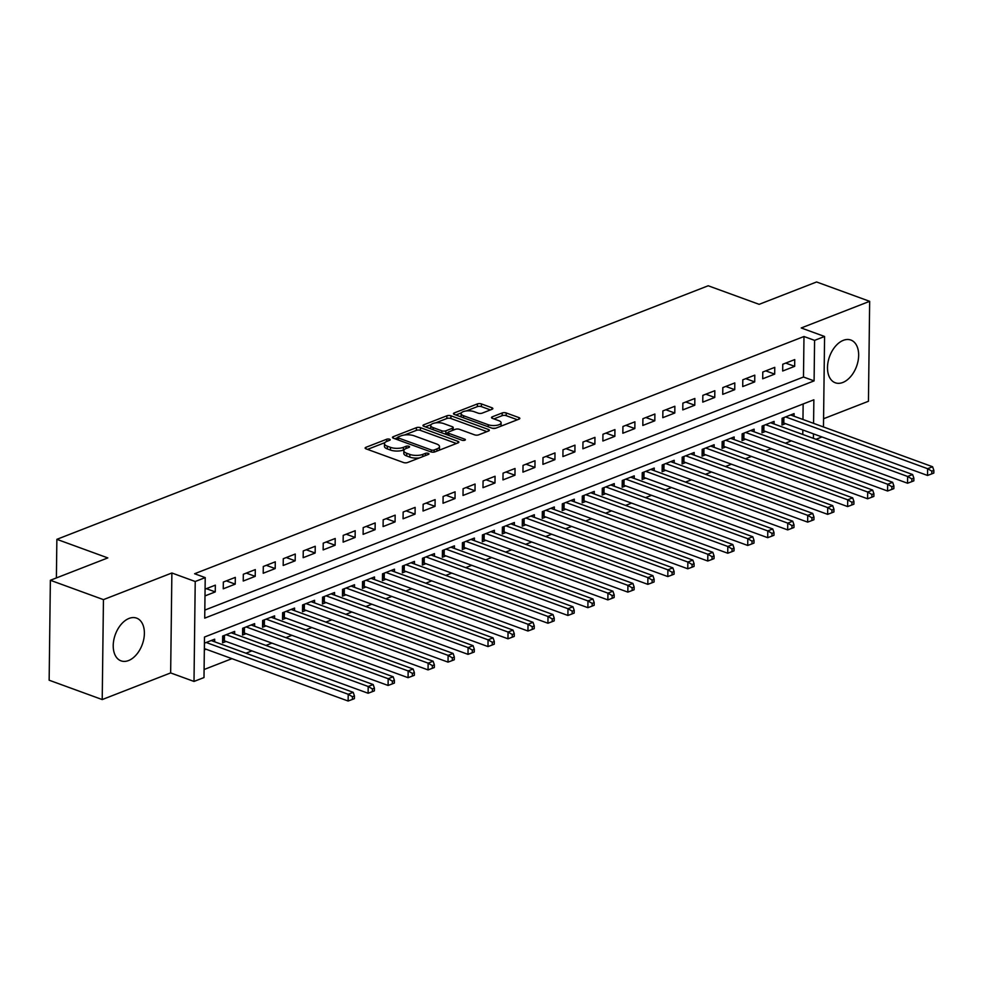 <?xml version="1.0" encoding="UTF-8"?>
<svg xmlns="http://www.w3.org/2000/svg" width="983" height="983" viewBox="0 0 983 983"><rect width="100%" height="100%" fill="white"/><g stroke="black" fill="none" stroke-linecap="round" stroke-linejoin="round"><path stroke-width="1.47" d="M389.563 439.217A2.003 0.75 0.7 0 0 386.737 439.217L365.897 447.326A2.863 1.081 0.7 0 0 365.123 448.051A2.863 1.081 0.7 0 0 366.02 448.85L403.522 462.526A2.863 1.081 0.7 0 0 407.576 462.526L428.404 454.416A2.003 0.75 0.7 0 0 428.957 453.913A2.003 0.75 0.7 0 0 428.318 453.347A2.003 0.75 0.7 0 0 425.492 453.347L422.788 454.404A9.154 3.44 0.7 0 1 409.85 454.416L406.729 453.274A9.154 3.44 0.7 0 1 403.841 450.718A9.154 3.44 0.7 0 1 406.335 448.395L409.026 447.351A2.003 0.75 0.7 0 0 409.579 446.847A2.003 0.75 0.7 0 0 408.94 446.282A2.003 0.75 0.7 0 0 406.114 446.282L403.411 447.339A9.154 3.44 0.7 0 1 390.472 447.351L387.351 446.208A9.154 3.44 0.7 0 1 384.464 443.652A9.154 3.44 0.7 0 1 386.958 441.33L389.649 440.286A2.003 0.75 0.7 0 0 390.19 439.782A2.003 0.75 0.7 0 0 389.563 439.217M843.328 340.339A22.744 14.364 110 0 0 828.055 362.002A22.744 14.364 110 0 0 835.292 382.78A22.744 14.364 110 0 0 842.824 382.473A22.744 14.364 110 0 0 858.098 360.822A22.744 14.364 110 0 0 850.86 340.044A22.744 14.364 110 0 0 843.328 340.339M129.068 618.418A22.744 14.364 110 0 0 113.782 640.08A22.744 14.364 110 0 0 121.02 660.846A22.744 14.364 110 0 0 128.552 660.551A22.744 14.364 110 0 0 143.825 638.901A22.744 14.364 110 0 0 136.6 618.123A22.744 14.364 110 0 0 129.068 618.418M492.078 409.284A2.863 1.081 0.7 0 0 492.852 408.559A2.863 1.081 0.7 0 0 491.955 407.761L481.437 403.927A2.863 1.081 0.7 0 0 477.382 403.927L454.244 412.934A2.863 1.081 0.7 0 0 453.47 413.659A2.863 1.081 0.7 0 0 454.367 414.457L491.881 428.133A2.863 1.081 0.7 0 0 495.924 428.133L519.061 419.127A2.863 1.081 0.7 0 0 519.835 418.402A2.863 1.081 0.7 0 0 518.938 417.603L506.233 412.971A2.863 1.081 0.7 0 0 502.178 412.971L492.274 416.829A2.863 1.081 0.7 0 0 491.5 417.554A2.863 1.081 0.7 0 0 492.397 418.353L498.7 420.65A7.655 2.875 0.7 0 1 501.109 422.776A7.655 2.875 0.7 0 1 496.476 425.369A7.655 2.875 0.7 0 1 488.219 424.73L463.521 415.723A7.655 2.875 0.7 0 1 461.113 413.585A7.655 2.875 0.7 0 1 465.745 411.005A7.655 2.875 0.7 0 1 474.015 411.644L478.131 413.143A2.863 1.081 0.7 0 0 482.174 413.143L492.078 409.284M204.82 610.087L803.48 377.017L803.983 336.505L814.588 340.376L824.577 336.481L823.471 426.954M50.366 580.277L103.448 599.63L102.22 699.564L49.15 680.211L50.366 580.277L107.811 557.914L56.867 539.335L708.202 285.77L759.146 304.337L816.59 281.974L869.66 301.326L801.231 327.966L824.577 336.481M102.22 699.564L170.649 672.925L171.878 572.991L103.448 599.63M171.878 572.991L195.224 581.506L205.214 577.611L204.722 618.135L814.096 380.888L814.588 340.376M803.983 336.505L194.597 573.74L205.214 577.611M420.441 427.666A2.863 1.081 0.7 0 0 416.399 427.666L393.249 436.685A2.863 1.081 0.7 0 0 392.475 437.41A2.863 1.081 0.7 0 0 393.372 438.209L430.886 451.885A2.863 1.081 0.7 0 0 434.928 451.873L458.066 442.866A2.863 1.081 0.7 0 0 458.852 442.141A2.863 1.081 0.7 0 0 457.943 441.342L420.441 427.666L420.405 430.37A2.863 1.081 0.7 0 0 416.362 430.37L404.517 434.978M423.747 424.803L446.896 415.797A2.863 1.081 0.7 0 1 450.939 415.797L488.44 429.473A2.863 1.081 0.7 0 1 489.337 430.271A2.863 1.081 0.7 0 1 488.563 430.996L478.66 434.855A2.863 1.081 0.7 0 1 474.617 434.855L459.405 429.313A2.863 1.081 0.7 0 0 455.362 429.313L448.789 431.869A2.863 1.081 0.7 0 0 448.015 432.594A2.863 1.081 0.7 0 0 448.912 433.392L464.75 439.168A2.003 0.75 0.7 0 1 465.377 439.72A2.003 0.75 0.7 0 1 464.173 440.396A2.003 0.75 0.7 0 1 462.01 440.237L423.87 426.327A2.863 1.081 0.7 0 1 422.973 425.528A2.863 1.081 0.7 0 1 423.747 424.803L423.734 426.278M823.582 418.733L868.444 401.273L869.66 301.326M794.055 416.227L794.092 413.61L782.099 418.279L782.013 425.025L785.515 423.661M774.076 424.005L774.112 421.388L762.12 426.057L762.034 432.803L765.536 431.439M754.096 431.783L754.133 429.166L742.14 433.835L742.054 440.581L745.556 439.217M734.117 439.561L734.154 436.944L722.161 441.613L722.075 448.359L725.577 446.995M714.137 447.351L714.174 444.721L702.181 449.391L702.095 456.137L705.597 454.785M694.158 455.129L694.195 452.499L682.202 457.169L682.116 463.915L685.618 462.563M674.178 462.907L674.215 460.277L662.223 464.947L662.137 471.693L665.638 470.341M654.199 470.685L654.236 468.055L642.243 472.725L642.157 479.471L645.659 478.119M634.219 478.463L634.256 475.833L622.264 480.503L622.178 487.249L625.679 485.897M614.24 486.241L614.277 483.611L602.284 488.281L602.198 495.027L605.7 493.675M594.26 494.019L594.297 491.389L582.305 496.059L582.219 502.804L585.721 501.453M574.281 501.797L574.318 499.167L562.325 503.837L562.239 510.582L565.741 509.231M554.301 509.575L554.338 506.945L542.346 511.615L542.26 518.373L545.762 517.009M534.322 517.353L534.359 514.723L522.366 519.393L522.28 526.151L525.782 524.787M514.342 525.131L514.379 522.501L502.387 527.171L502.301 533.929L505.803 532.565M494.363 532.909L494.4 530.279L482.407 534.949L482.321 541.707L485.823 540.343M474.384 540.687L474.42 538.057L462.428 542.727L462.342 549.485L465.844 548.121M454.404 548.465L454.441 545.835L442.448 550.505L442.362 557.263L445.864 555.899M434.425 556.243L434.461 553.613L422.469 558.283L422.383 565.041L425.885 563.677M414.445 564.021L414.482 561.391L402.489 566.061L402.403 572.819L405.905 571.455M394.466 571.799L394.49 569.169L382.51 573.839L382.424 580.597L385.926 579.233M374.486 579.577L374.511 576.947L362.53 581.617L362.444 588.375L365.946 587.011M354.507 587.355L354.531 584.725L342.551 589.395L342.465 596.153L345.967 594.789M334.527 595.133L334.552 592.503L322.571 597.173L322.485 603.931L325.987 602.567M314.548 602.911L314.572 600.281L302.592 604.95L302.506 611.709L306.008 610.345M294.568 610.689L294.593 608.072L282.613 612.728L282.526 619.487L286.028 618.123M274.589 618.467L274.613 615.85L262.633 620.506L262.547 627.265L266.049 625.901M254.609 626.245L254.634 623.627L242.654 628.284L242.568 635.043L246.069 633.679M234.63 634.023L234.654 631.405L222.674 636.062L222.588 642.821L226.09 641.457M204.992 595.907L215.252 591.913L215.338 585.155L205.078 589.161M235.318 577.377L223.338 582.047L223.252 588.805L235.232 584.135L235.318 577.377M255.297 569.599L243.317 574.269L243.231 581.027L255.211 576.357L255.297 569.599M275.277 561.821L263.297 566.491L263.211 573.249L275.191 568.579L275.277 561.821M295.256 554.043L283.276 558.713L283.19 565.471L295.17 560.802L295.256 554.043M315.236 546.265L303.256 550.935L303.169 557.693L315.15 553.024L315.236 546.265M335.215 538.487L323.235 543.157L323.149 549.902L335.129 545.246L335.215 538.487M355.195 530.709L343.214 535.379L343.128 542.125L355.109 537.468L355.195 530.709M375.174 522.931L363.194 527.601L363.108 534.347L375.088 529.69L375.174 522.931M395.154 515.153L383.173 519.823L383.087 526.569L395.068 521.912L395.154 515.153M415.133 507.375L403.153 512.045L403.067 518.791L415.059 514.134L415.133 507.375M435.113 499.597L423.132 504.267L423.046 511.013L435.039 506.356L435.113 499.597M455.092 491.819L443.112 496.489L443.026 503.235L455.018 498.565L455.092 491.819M475.072 484.041L463.091 488.711L463.005 495.457L474.998 490.787L475.072 484.041M495.051 476.264L483.071 480.933L482.985 487.679L494.977 483.009L495.051 476.264M515.031 468.486L503.05 473.155L502.964 479.901L514.957 475.231L515.031 468.486M535.01 460.708L523.03 465.377L522.944 472.123L534.936 467.453L535.01 460.708M554.99 452.93L543.009 457.599L542.923 464.345L554.916 459.675L554.99 452.93M574.969 445.152L562.989 449.821L562.903 456.567L574.895 451.897L574.969 445.152M594.948 437.374L582.968 442.043L582.882 448.789L594.875 444.119L594.948 437.374M614.928 429.596L602.948 434.265L602.862 441.011L614.854 436.341L614.928 429.596M634.907 421.818L622.927 426.487L622.841 433.233L634.834 428.563L634.907 421.818M654.887 414.04L642.907 418.697L642.821 425.455L654.813 420.785L654.887 414.04M674.866 406.262L662.886 410.919L662.8 417.677L674.793 413.007L674.866 406.262M694.846 398.484L682.866 403.141L682.78 409.899L694.772 405.229L694.846 398.484M714.825 390.706L702.845 395.363L702.759 402.121L714.752 397.451L714.825 390.706M734.805 382.928L722.824 387.585L722.738 394.343L734.731 389.673L734.805 382.928M754.784 375.15L742.804 379.807L742.718 386.565L754.711 381.896L754.784 375.15M774.764 367.359L762.783 372.029L762.697 378.787L774.69 374.118L774.764 367.359M782.677 371.009L794.669 366.34L794.743 359.581L782.763 364.251L782.677 371.009M204.095 669.509L231.951 658.659M245.947 653.216L251.931 650.881M265.926 645.438L271.91 643.103M285.906 637.66L291.89 635.325M305.885 629.882L311.869 627.547M325.864 622.104L331.849 619.769M345.844 614.326L351.828 611.991M365.823 606.548L371.807 604.213M385.803 598.77L391.787 596.435M405.782 590.992L411.779 588.657M425.762 583.214L431.758 580.879M445.741 575.436L451.738 573.101M465.721 567.658L471.717 565.323M485.7 559.88L491.697 557.545M505.68 552.102L511.676 549.767M525.659 544.324L531.656 541.989M545.639 536.546L551.635 534.211M565.618 528.768L571.615 526.433M585.598 520.99L591.594 518.655M605.577 513.2L611.573 510.877M625.557 505.422L631.553 503.099M645.536 497.644L651.532 495.321M665.516 489.866L671.512 487.543M685.495 482.088L691.491 479.765M705.475 474.31L711.471 471.987M725.454 466.532L731.45 464.209M745.433 458.754L751.43 456.431M765.413 450.976L771.409 448.653M785.392 443.198L791.389 440.863M802.779 434.474L802.841 429.976M802.964 419.483L803.148 403.964M204.329 649.923L206.111 649.235M214.65 641.801L214.675 639.183L204.415 643.177M56.867 539.335L56.387 577.93M821.985 436.956L815.988 439.29M813.58 423.354L813.863 399.798L204.489 637.033L203.997 677.557L194.007 681.44L195.224 581.506M170.649 672.925L194.007 681.44M813.396 438.344L813.445 433.847M803.48 377.017L814.096 380.888M215.252 591.913L206.344 588.657M235.232 584.135L226.323 580.879M255.211 576.357L246.303 573.101M275.191 568.579L266.282 565.323M295.17 560.802L286.262 557.545M315.15 553.024L306.241 549.767M335.129 545.246L326.221 541.989M355.109 537.468L346.2 534.211M375.088 529.69L366.18 526.433M395.068 521.912L386.159 518.655M415.059 514.134L406.139 510.877M435.039 506.356L426.118 503.099M455.018 498.565L446.098 495.321M474.998 490.787L466.077 487.543M494.977 483.009L486.057 479.765M514.957 475.231L506.036 471.987M534.936 467.453L526.016 464.209M554.916 459.675L545.995 456.431M574.895 451.897L565.975 448.653M594.875 444.119L585.954 440.876M614.854 436.341L605.933 433.098M634.834 428.563L625.913 425.32M654.813 420.785L645.892 417.542M674.793 413.007L665.872 409.764M694.772 405.229L685.851 401.986M714.752 397.451L705.831 394.208M734.731 389.673L725.81 386.43M754.711 381.896L745.79 378.652M774.69 374.118L765.769 370.874M794.669 366.34L785.749 363.096M384.464 443.652L384.427 446.356A9.154 3.44 0.7 0 0 387.314 448.912L387.351 446.208M404.283 449.686L403.386 450.042A9.154 3.44 0.7 0 1 390.435 450.054L387.314 448.912M403.841 450.718L403.816 453.421A9.154 3.44 0.7 0 0 406.692 455.977L406.729 453.274M419.409 457.918A9.154 3.44 0.7 0 1 409.813 457.12L406.692 455.977M384.906 442.62L367.495 449.391M456.431 443.505L420.405 430.37M397.783 437.607L394.859 438.75M398.324 436.907A2.003 0.75 0.7 0 0 397.783 437.41A2.003 0.75 0.7 0 0 398.41 437.976L431.34 449.981A2.003 0.75 0.7 0 0 434.167 449.968L437.017 448.862A9.154 3.44 0.7 0 0 439.499 446.552A9.154 3.44 0.7 0 0 436.624 443.997L414.113 435.788A9.154 3.44 0.7 0 0 401.175 435.801L398.324 436.907M439.032 450.275A9.154 3.44 0.7 0 0 439.462 449.243L439.499 446.552M425.356 426.868L431.082 424.644M435.604 422.887L446.86 418.5L446.896 415.797M486.929 431.635L450.902 418.5A2.863 1.081 0.7 0 0 446.86 418.5M443.616 423.55A7.655 2.875 0.7 0 0 435.358 422.911A7.655 2.875 0.7 0 0 430.726 425.504A7.655 2.875 0.7 0 0 433.134 427.642L441.834 430.812A2.863 1.081 0.7 0 0 445.877 430.8L452.438 428.244A2.863 1.081 0.7 0 0 453.224 427.519A2.863 1.081 0.7 0 0 452.315 426.72L443.616 423.55M430.726 425.504L430.689 428.207A7.655 2.875 0.7 0 0 430.898 428.895M444.365 433.81A2.863 1.081 0.7 0 0 445.84 433.503L445.877 430.8M448.015 432.655L445.84 433.503M461.113 413.585L461.076 416.288A7.655 2.875 0.7 0 0 461.297 416.989M492.114 428.207A7.655 2.875 0.7 0 0 495.899 428.146M500.802 426.229A7.655 2.875 0.7 0 0 501.084 425.479L501.109 422.776M517.427 419.766L506.196 415.662A2.863 1.081 0.7 0 0 502.153 415.674L493.884 418.893M490.443 409.923L481.4 406.63A2.863 1.081 0.7 0 0 477.357 406.63L466.298 410.931M461.383 412.848L455.854 414.998M204.353 648.596A2.912 1.094 -179.3 0 1 204.403 648.62L348.129 701.026L348.215 694.268L353.204 692.327L211.185 640.535M206.184 642.489L348.215 694.268L352.442 696.714L352.406 699.417L354.408 698.643L354.445 695.939L352.442 696.714M353.204 692.327L354.445 695.939M352.406 699.417L348.129 701.026M222.613 640.474L223.448 640.609A2.912 1.094 -179.3 0 1 224.382 640.842L368.109 693.248L368.195 686.49L373.184 684.549L231.165 632.757M226.164 634.711L368.195 686.49L372.422 688.936L372.385 691.639L374.388 690.865L374.425 688.161L372.422 688.936M373.184 684.549L374.425 688.161M372.385 691.639L368.109 693.248M242.592 632.696L243.428 632.831A2.912 1.094 -179.3 0 1 244.362 633.064L388.088 685.458L388.174 678.712L393.163 676.771L251.144 624.979M246.143 626.933L388.174 678.712L392.401 681.158L392.364 683.861L394.367 683.087L394.404 680.383L392.401 681.158M393.163 676.771L394.404 680.383M392.364 683.861L388.088 685.458M262.572 624.918L263.407 625.053A2.912 1.094 -179.3 0 1 264.341 625.286L408.068 677.68L408.154 670.934L413.143 668.993L271.124 617.201M266.123 619.155L408.154 670.934L412.381 673.38L412.344 676.083L414.347 675.309L414.384 672.605L412.381 673.38M413.143 668.993L414.384 672.605M412.344 676.083L408.068 677.68M282.551 617.14L283.387 617.275A2.912 1.094 -179.3 0 1 284.32 617.508L428.047 669.902L428.133 663.156L433.122 661.215L291.103 609.423M286.102 611.377L428.133 663.156L432.36 665.602L432.323 668.305L434.326 667.531L434.363 664.827L432.36 665.602M433.122 661.215L434.363 664.827M432.323 668.305L428.047 669.902M302.531 609.362L303.366 609.497A2.912 1.094 -179.3 0 1 304.3 609.73L448.027 662.124L448.113 655.378L453.102 653.437L311.083 601.645M306.082 603.599L448.113 655.378L452.34 657.824L452.315 660.527L454.306 659.753L454.343 657.049L452.34 657.824M453.102 653.437L454.343 657.049M452.315 660.527L448.027 662.124M322.51 601.584L323.346 601.719A2.912 1.094 -179.3 0 1 324.279 601.952L468.006 654.346L468.092 647.6L473.081 645.659L331.062 593.867M326.061 595.821L468.092 647.6L472.319 650.046L472.295 652.749L474.285 651.975L474.322 649.271L472.319 650.046M473.081 645.659L474.322 649.271M472.295 652.749L468.006 654.346M342.489 593.806L343.325 593.941A2.912 1.094 -179.3 0 1 344.259 594.174L487.986 646.568L488.072 639.822L493.061 637.881L351.042 586.089M346.041 588.031L488.072 639.822L492.299 642.268L492.274 644.971L494.265 644.197L494.302 641.494L492.299 642.268M493.061 637.881L494.302 641.494M492.274 644.971L487.986 646.568M362.469 586.028L363.305 586.163A2.912 1.094 -179.3 0 1 364.251 586.396L507.965 638.79L508.051 632.044L513.04 630.103L371.021 578.311M366.02 580.253L508.051 632.044L512.278 634.49L512.254 637.193L514.244 636.419L514.281 633.716L512.278 634.49M513.04 630.103L514.281 633.716M512.254 637.193L507.965 638.79M382.461 578.25L383.284 578.385A2.912 1.094 -179.3 0 1 384.23 578.618L527.945 631.012L528.031 624.266L533.019 622.313L391.001 570.533M386 572.475L528.031 624.266L532.258 626.712L532.233 629.415L534.224 628.641L534.26 625.938L532.258 626.712M533.019 622.313L534.26 625.938M532.233 629.415L527.945 631.012M402.44 570.472L403.263 570.607A2.912 1.094 -179.3 0 1 404.21 570.84L547.924 623.234L548.01 616.488L552.999 614.535L410.98 562.755M405.979 564.697L548.01 616.488L552.237 618.934L552.213 621.637L554.203 620.863L554.24 618.16L552.237 618.934M552.999 614.535L554.24 618.16M552.213 621.637L547.924 623.234M422.42 562.694L423.243 562.829A2.912 1.094 -179.3 0 1 424.189 563.062L567.904 615.456L567.99 608.71L572.978 606.757L430.959 554.977M425.958 556.919L567.99 608.71L572.217 611.156L572.192 613.859L574.183 613.073L574.219 610.382L572.217 611.156M572.978 606.757L574.219 610.382M572.192 613.859L567.904 615.456M442.399 554.916L443.222 555.051A2.912 1.094 -179.3 0 1 444.169 555.272L587.883 607.678L587.969 600.932L592.958 598.979L450.939 547.199M445.938 549.141L587.969 600.932L592.196 603.378L592.171 606.081L594.162 605.295L594.199 602.604L592.196 603.378M592.958 598.979L594.199 602.604M592.171 606.081L587.883 607.678M462.379 547.138L463.202 547.273A2.912 1.094 -179.3 0 1 464.148 547.494L607.863 599.9L607.949 593.154L612.937 591.201L470.918 539.421M465.917 541.363L607.949 593.154L612.176 595.6L612.151 598.303L614.142 597.517L614.178 594.826L612.176 595.6M612.937 591.201L614.178 594.826M612.151 598.303L607.863 599.9M482.358 539.36L483.181 539.483A2.912 1.094 -179.3 0 1 484.127 539.716L627.842 592.122L627.928 585.376L632.917 583.423L490.898 531.643M485.897 533.585L627.928 585.376L632.155 587.822L632.13 590.525L634.121 589.739L634.158 587.048L632.155 587.822M632.917 583.423L634.158 587.048M632.13 590.525L627.842 592.122M502.338 531.582L503.161 531.705A2.912 1.094 -179.3 0 1 504.107 531.938L647.822 584.344L647.908 577.599L652.896 575.645L510.877 523.865M505.876 525.807L647.908 577.599L652.134 580.044L652.11 582.747L654.1 581.961L654.137 579.27L652.134 580.044M652.896 575.645L654.137 579.27M652.11 582.747L647.822 584.344M522.317 523.804L523.14 523.927A2.912 1.094 -179.3 0 1 524.086 524.16L667.801 576.566L667.887 569.821L672.876 567.867L530.857 516.087M525.868 518.029L667.887 569.821L672.114 572.266L672.089 574.969L674.08 574.183L674.117 571.492L672.114 572.266M672.876 567.867L674.117 571.492M672.089 574.969L667.801 576.566M542.297 516.026L543.12 516.149A2.912 1.094 -179.3 0 1 544.066 516.382L687.781 568.788L687.867 562.043L692.855 560.089L550.836 508.309M545.848 510.251L687.867 562.043L692.093 564.488L692.069 567.191L694.059 566.405L694.096 563.701L692.093 564.488M692.855 560.089L694.096 563.701M692.069 567.191L687.781 568.788M562.276 508.248L563.099 508.371A2.912 1.094 -179.3 0 1 564.045 508.604L707.76 561.01L707.846 554.252L712.835 552.311L570.816 500.531M565.827 502.473L707.846 554.252L712.073 556.71L712.048 559.413L714.039 558.627L714.076 555.923L712.073 556.71M712.835 552.311L714.076 555.923M712.048 559.413L707.76 561.01M582.255 500.47L583.079 500.593A2.912 1.094 -179.3 0 1 584.025 500.826L727.739 553.232L727.825 546.474L732.814 544.533L590.795 492.753M585.807 494.695L727.825 546.474L732.052 548.932L732.028 551.635L734.018 550.849L734.055 548.145L732.052 548.932M732.814 544.533L734.055 548.145M732.028 551.635L727.739 553.232M602.235 492.692L603.058 492.815A2.912 1.094 -179.3 0 1 604.004 493.048L747.719 545.454L747.805 538.696L752.794 536.755L610.775 484.975M605.786 486.917L747.805 538.696L752.032 541.154L752.007 543.857L753.998 543.071L754.035 540.367L752.032 541.154M752.794 536.755L754.035 540.367M752.007 543.857L747.719 545.454M622.214 484.914L623.038 485.037A2.912 1.094 -179.3 0 1 623.984 485.27L767.698 537.676L767.784 530.918L772.773 528.977L630.754 477.197M625.766 479.139L767.784 530.918L772.011 533.376L771.987 536.067L773.977 535.293L774.014 532.589L772.011 533.376M772.773 528.977L774.014 532.589M771.987 536.067L767.698 537.676M642.194 477.136L643.017 477.259A2.912 1.094 -179.3 0 1 643.963 477.492L787.678 529.898L787.764 523.14L792.753 521.199L650.734 469.419M645.745 471.361L787.764 523.14L791.991 525.598L791.966 528.289L793.957 527.515L793.994 524.811L791.991 525.598M792.753 521.199L793.994 524.811M791.966 528.289L787.678 529.898M662.173 469.358L662.997 469.481A2.912 1.094 -179.3 0 1 663.943 469.714L807.657 522.12L807.743 515.362L812.732 513.421L670.713 461.641M665.724 463.583L807.743 515.362L811.97 517.82L811.946 520.511L813.936 519.737L813.973 517.033L811.97 517.82M812.732 513.421L813.973 517.033M811.946 520.511L807.657 522.12M682.153 461.58L682.976 461.703A2.912 1.094 -179.3 0 1 683.922 461.936L827.637 514.342L827.723 507.584L832.712 505.643L690.693 453.863M685.704 455.805L827.723 507.584L831.95 510.042L831.925 512.733L833.916 511.959L833.953 509.255L831.95 510.042M832.712 505.643L833.953 509.255M831.925 512.733L827.637 514.342M702.132 453.802L702.956 453.925A2.912 1.094 -179.3 0 1 703.902 454.158L847.616 506.564L847.702 499.806L852.691 497.865L710.672 446.085M705.683 448.027L847.702 499.806L851.929 502.264L851.905 504.955L853.895 504.181L853.932 501.477L851.929 502.264M852.691 497.865L853.932 501.477M851.905 504.955L847.616 506.564M722.112 446.012L722.935 446.147A2.912 1.094 -179.3 0 1 723.881 446.38L867.596 498.786L867.682 492.028L872.671 490.087L730.652 438.307M725.663 440.249L867.682 492.028L871.909 494.486L871.884 497.177L873.875 496.403L873.912 493.699L871.909 494.486M872.671 490.087L873.912 493.699M871.884 497.177L867.596 498.786M742.091 438.234L742.915 438.369A2.912 1.094 -179.3 0 1 743.861 438.602L887.575 491.009L887.661 484.25L892.65 482.309L750.631 430.529M745.642 432.471L887.661 484.25L891.888 486.708L891.864 489.399L893.854 488.625L893.891 485.921L891.888 486.708M892.65 482.309L893.891 485.921M891.864 489.399L887.575 491.009M762.071 430.456L762.894 430.591A2.912 1.094 -179.3 0 1 763.84 430.824L907.555 483.231L907.641 476.472L912.629 474.531L770.611 422.751M765.622 424.693L907.641 476.472L911.868 478.918L911.843 481.621L913.834 480.847L913.871 478.143L911.868 478.918M912.629 474.531L913.871 478.143M911.843 481.621L907.555 483.231M782.05 422.678L782.873 422.813A2.912 1.094 -179.3 0 1 783.82 423.046L927.534 475.453L927.62 468.694L932.609 466.753L790.59 414.973M785.601 416.915L927.62 468.694L931.847 471.14L931.823 473.843L933.813 473.069L933.85 470.365L931.847 471.14M932.609 466.753L933.85 470.365M931.823 473.843L927.534 475.453M386.7 441.428L386.737 439.217M425.467 455.559L425.492 453.347M406.09 448.494L406.114 446.282M390.435 450.054L390.472 447.351M403.386 450.042L403.411 447.339M409.813 457.12L409.85 454.416M422.764 456.616L422.788 454.404M365.873 448.801L365.897 447.326M457.931 442.928L457.943 441.342M393.237 438.148L393.249 436.685M416.362 430.37L416.399 427.666M398.385 440.028L398.41 437.976M431.316 452.008L431.34 449.981M434.142 452.094L434.167 449.968M436.98 451.074L437.017 448.862M450.902 418.5L450.939 415.797M488.428 431.046L488.44 429.473M448.887 435.457L448.912 433.392M464.738 440.273L464.75 439.168M433.11 429.694L433.134 427.642M441.809 432.864L441.834 430.812M452.413 430.456L452.438 428.244M463.497 417.787L463.521 415.723M488.182 426.794L488.219 424.73M492.262 418.291L492.274 416.829M502.153 415.674L502.178 412.971M506.196 415.662L506.233 412.971M518.913 419.176L518.938 417.603M454.232 414.408L454.244 412.934M477.357 406.63L477.382 403.927M481.4 406.63L481.437 403.927M491.93 409.333L491.955 407.761M204.403 648.62L204.476 643.152M223.448 640.609L223.51 635.743M224.382 640.842L224.456 635.374M243.428 632.831L243.489 627.965M244.362 633.064L244.435 627.596M263.407 625.053L263.469 620.187M264.341 625.286L264.415 619.818M283.387 617.275L283.448 612.409M284.32 617.508L284.394 612.04M303.366 609.497L303.428 604.631M304.3 609.73L304.374 604.262M323.346 601.719L323.407 596.853M324.279 601.952L324.353 596.484M343.325 593.941L343.386 589.075M344.259 594.174L344.333 588.706M363.305 586.163L363.366 581.297M364.251 586.396L364.312 580.928M383.284 578.385L383.345 573.519M384.23 578.618L384.292 573.15M403.263 570.607L403.325 565.741M404.21 570.84L404.271 565.372M423.243 562.829L423.304 557.963M424.189 563.062L424.251 557.594M443.222 555.051L443.284 550.185M444.169 555.272L444.23 549.816M463.202 547.273L463.263 542.407M464.148 547.494L464.209 542.038M483.181 539.483L483.243 534.629M484.127 539.716L484.189 534.26M503.161 531.705L503.222 526.839M504.107 531.938L504.168 526.483M523.14 523.927L523.202 519.061M524.086 524.16L524.148 518.705M543.12 516.149L543.181 511.283M544.066 516.382L544.127 510.927M563.099 508.371L563.161 503.505M564.045 508.604L564.107 503.136M583.079 500.593L583.14 495.727M584.025 500.826L584.086 495.358M603.058 492.815L603.12 487.949M604.004 493.048L604.066 487.58M623.038 485.037L623.099 480.171M623.984 485.27L624.045 479.802M643.017 477.259L643.079 472.393M643.963 477.492L644.025 472.024M662.997 469.481L663.058 464.615M663.943 469.714L664.004 464.246M682.976 461.703L683.038 456.837M683.922 461.936L683.984 456.468M702.956 453.925L703.017 449.059M703.902 454.158L703.963 448.69M722.935 446.147L722.996 441.281M723.881 446.38L723.943 440.912M742.915 438.369L742.976 433.503M743.861 438.602L743.922 433.134M762.894 430.591L762.955 425.725M763.84 430.824L763.902 425.356M782.873 422.813L782.935 417.947M783.82 423.046L783.881 417.578M397.759 439.806L397.783 437.41M447.978 435.125L448.015 432.594M453.188 430.161L453.224 427.519"/></g></svg>
